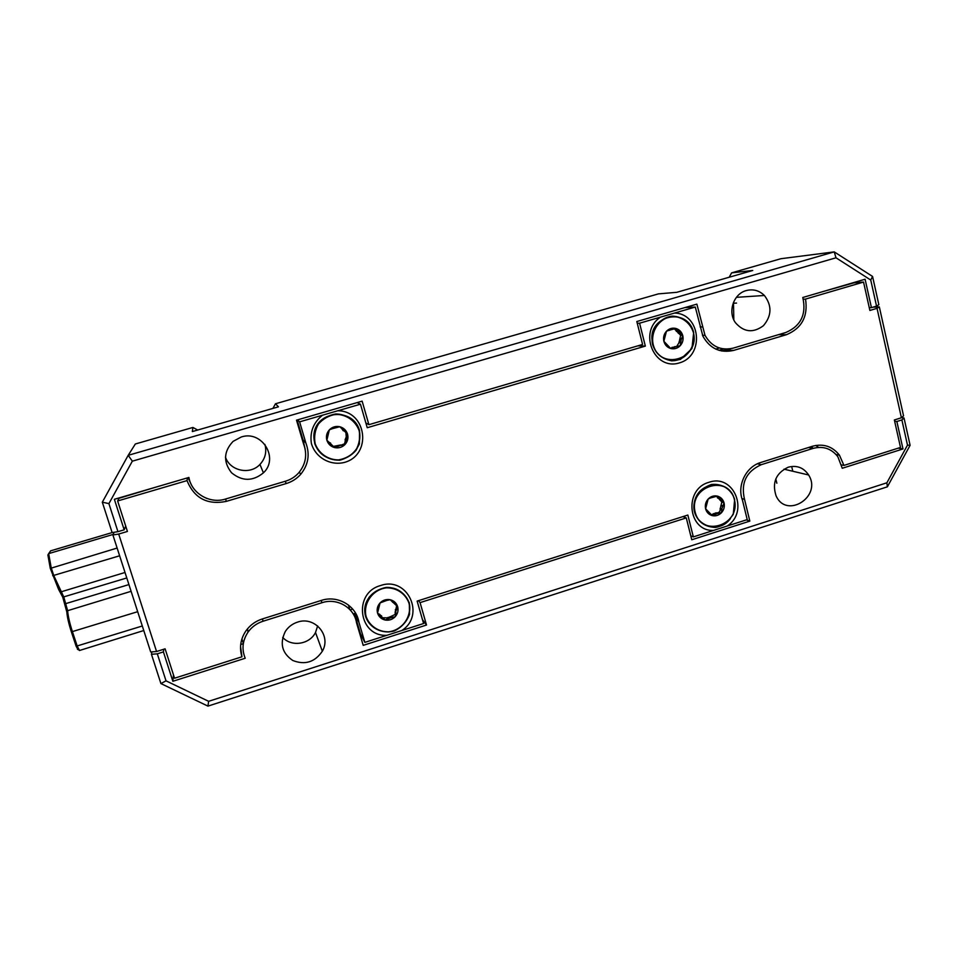 <?xml version="1.0" encoding="UTF-8"?>
<svg xmlns="http://www.w3.org/2000/svg" width="958" height="958" viewBox="0 0 958 958"><rect width="100%" height="100%" fill="white"/><g stroke="black" fill="none" stroke-linecap="round" stroke-linejoin="round"><path stroke-width="1.44" d="M672.133 347.706L671.007 348.568M677.665 330.462L675.21 328.366M676.324 346.556L680.204 345.73L681.258 339.24L682.803 335.719C681.749 331.995 679.462 329.588 675.941 328.474C672.336 327.624 669.187 328.546 666.457 331.24C663.918 334.138 663.044 337.479 663.858 341.276L670.744 348.508C674.336 349.347 677.498 348.413 680.204 345.73C682.731 342.844 683.605 339.515 682.803 335.719L675.941 328.474L668.983 330.294L666.457 331.24L663.858 341.276C664.924 345 667.223 347.419 670.744 348.508L676.324 346.556M676.564 346.604L679.066 342.641L680.635 335.3L674.049 328.522M677.282 330.462L674.839 328.378M670.444 348.413L675.186 346.533M669.091 330.402L667.726 330.378M717.674 513.404L721.494 512.674L721.757 509.009L724.056 502.938C723.039 499.369 720.823 497.094 717.398 496.112C713.902 495.394 710.824 496.364 708.154 499.046C705.675 501.896 704.825 505.153 705.603 508.806L712.285 515.62C715.77 516.326 718.847 515.344 721.494 512.674C723.973 509.836 724.823 506.59 724.056 502.938L717.398 496.112L710.596 497.921L708.154 499.046L705.603 508.806C706.621 512.374 708.848 514.65 712.285 515.62L717.674 513.404L716.548 512.913C719.027 512.889 720.248 511.572 720.212 508.973L721.817 502.004L716.428 496.028M710.944 514.937L716.045 512.829M340.557 444.967L338.066 446.177M345.048 439.938L346.03 437.459M341.12 445.362L345.155 444.332L347.538 434.13C346.281 430.298 343.694 427.831 339.791 426.729C335.803 425.915 332.354 426.921 329.432 429.759C326.714 432.8 325.852 436.285 326.858 440.213L334.641 447.59C338.629 448.392 342.066 447.386 344.976 444.548C347.682 441.518 348.532 438.057 347.538 434.13L339.791 426.729L332.486 428.645L329.36 429.831L326.858 440.213C328.139 444.057 330.726 446.512 334.641 447.59L344.545 443.841L346.245 436.872L345.862 432.034M327.6 441.554L330.654 443.135M343.299 430.825L340.653 427.064M332.833 446.512L340.653 444.979M391.319 617.503L395.127 616.796L395.786 615.719L395.834 610.737L397.438 608.833L397.666 606.677C396.456 603.001 393.954 600.678 390.157 599.72C386.29 599.037 382.937 600.091 380.075 602.917C377.428 605.911 376.578 609.3 377.548 613.072L385.08 620.006C388.936 620.676 392.289 619.61 395.127 616.796C397.762 613.803 398.612 610.438 397.666 606.677L390.157 599.72L386.888 600.391L380.075 602.917L377.548 613.072C378.769 616.748 381.284 619.06 385.08 620.006L391.319 617.503L390.708 616.557L394.983 614.521L396.708 605.133M377.584 613.192L381.679 616.042M392.624 602.271L391.666 600.474M382.577 617.778L387.403 617.862L390.708 616.557M197.719 430.022L192.893 427.46L192.342 431.567L278.455 406.815L275.473 403.773L658.397 293.878L676.779 292.31L752.737 270.467L731.601 272.874L729.194 277.233M275.473 403.773L272.922 408.407M776.842 483.227L775.8 478.904M108.913 503.621L102.314 502.184L112.134 532.6L117.942 531.666L108.913 503.621L132.336 461.169L128.192 455.313L135.353 443.985L192.893 427.46M733.816 319.84L733.493 302.345M731.601 272.874L780.89 258.72L834.226 251.882L128.192 455.313L102.314 502.184M792.805 471.252L791.955 467.672M904.029 417.999L901.885 419.927L907.489 445.135L886.88 482.796L208.628 701.316L207.946 706.118L887.371 486.82L910.1 445.302L904.029 417.999L901.49 417.688M870.738 280.035L876.546 306.117L878.845 304.716L872.57 276.455L834.226 251.882L835.999 257.798L870.738 280.035L872.57 276.455M132.336 461.169L835.999 257.798M117.942 531.666L124.169 529.81L114.373 499.298L188.906 477.455C191.528 493.406 209.802 504.136 225.393 499.07L285.604 481.167C290.801 479.587 295.184 476.797 298.776 472.773C305.889 464.019 307.482 454.367 303.53 443.853L296.513 420.167L362.136 401.151L368.902 424.681L642.59 344.461L636.819 321.529L696.873 304.129L704.992 335.324C711.519 346.604 720.919 350.879 733.181 348.137L785.919 332.462C800.948 325.912 806.564 314.26 802.78 297.495L865.098 279.233L871.433 307.638L876.546 306.117M241.272 436.992C262.013 429.95 279.293 458.235 263.414 472.845C252.78 481.491 242.146 481.455 231.525 472.749C223.13 461.888 223.657 451.434 233.081 441.387L241.272 436.992M746.294 290.561C753.204 288.825 759.227 290.466 764.4 295.483C772.1 305.686 771.777 315.757 763.43 325.684C753.168 333.288 743.827 332.282 735.433 322.69C727.469 311.829 733.577 293.747 746.294 290.561M124.169 529.81L125.714 526.098M208.628 701.316L166.021 680.839L157.316 653.823L151.448 654.29L160.908 683.569L207.946 706.118M151.448 654.29L151.843 651.883M907.489 445.135L910.1 445.302M886.88 482.796L887.371 486.82M166.021 680.839L160.908 683.569M901.885 419.927L896.856 421.496L902.987 448.943L842.262 468.27L837.831 456.703C831.4 448.548 823.15 445.781 813.079 448.404L761.263 464.69C746.246 471.492 740.666 483.048 744.534 499.369L749.839 521.104L691.772 539.761L686.275 517.907L420.071 602.618L426.514 625.023L363.214 645.357L356.544 622.832C354.304 607.695 337.12 597.576 322.032 602.702L262.995 621.251C256.78 623.275 251.774 626.915 248.002 632.172C242.482 640.555 241.56 649.249 245.212 658.254L172.859 681.282L163.423 651.907L157.316 653.823M788.29 467.181C796.888 465.025 803.678 467.624 808.636 474.988C822.395 496.484 786.386 519.535 776.04 495.741C771.885 482.557 775.968 473.036 788.29 467.181M297.471 622.137C314.787 615.862 331.6 635.705 322.343 651.212C314.859 662.17 305.003 665.259 292.777 660.481C281.987 653.116 279.497 643.465 285.304 631.49C288.238 626.963 292.298 623.85 297.471 622.137M896.856 421.496L894.64 421.221M264.899 444.392C266.923 451.948 265.27 458.631 259.953 464.426C250.098 475.216 229.92 471.001 225.441 457.062M317.661 625.933L315.505 632.496C309.602 644.447 291.448 647.225 282.718 637.417M240.697 644.518L243.308 643.68M243.356 643.429L241.907 638.95M348.449 605.025L349.778 609.48M352.712 609.084L350.161 609.887M353.191 613.922L355.586 613.168M361.238 635.31L360.328 635.597M426.514 625.023L422.502 619.706M420.071 602.618L418.514 600.666M749.839 521.104L746.33 519.895M744.534 499.369L741.947 498.567M686.275 517.907L682.91 516.613M172.859 681.282L173.47 674.839M163.77 649.249L163.423 651.907M902.987 448.943L898.245 448.152M303.003 439.782L302.381 439.973M358.364 402.24L358.687 403.366M368.902 424.681L365.872 422.969M702.442 326.918L700.142 326.941M871.433 307.638L869.277 307.71M155.891 487.131L119.043 498.292L117.642 500.962L187.026 480.605C194.199 498.136 207.227 505.082 226.124 501.429L286.31 483.527C292.01 481.778 296.824 478.689 300.74 474.258C308.368 464.786 310.081 454.379 305.877 443.015L303.027 439.878L305.231 449.47M206.245 498.244L207 498.507M674.564 313.05L660.493 317.134C637.836 331.935 654.206 371.045 679.39 362.902C704.765 355.945 700.813 313.637 674.564 313.05L695.28 307.039L702.897 336.186C709.974 348.652 720.248 353.382 733.72 350.389L786.446 334.701C801.798 328.283 808.157 316.415 805.534 299.088L863.541 282.071L854.057 282.802L822.048 291.855M730.679 348.736L721.709 351.011M386.912 635.298L401.761 630.532C425.927 615.407 407.485 575.806 380.518 585.566C352.748 592.93 358.579 637.022 386.912 635.298L364.854 642.375L358.903 622.221C356.388 605.803 337.743 594.858 321.349 600.415L262.288 618.964C255.558 621.143 250.134 625.071 246.014 630.747C240.506 638.95 239.153 647.632 241.955 656.793L174.548 678.216L165.111 648.829L156.561 651.512L118.708 534.049L112.9 534.971L150.693 651.979L156.561 651.512M241.955 656.793L240.542 646.339M187.026 480.605L187.373 477.898M190.977 483.898L188.007 477.719M358.903 622.221L354.64 614.162L360.447 633.765L364.854 642.375M901.406 417.76L903.55 415.844L879.336 306.919L877.037 308.332L901.406 417.76L894.365 419.975L900.508 447.434L843.938 465.42L839.436 455.146C832.43 446.356 823.473 443.386 812.564 446.224L760.736 462.498C745.959 466.714 736.81 485.562 742.462 500.16L747.216 519.607L727.182 526.038C749.539 511.811 733.744 473.288 708.992 482.293C683.569 488.987 687.772 531.63 713.566 530.409L727.182 526.038M843.938 465.42L841.639 464.941M815.797 445.446L818.563 447.386M297.148 419.987L303.027 439.878M367.189 423.711L366.172 424.011M879.336 306.919L873.025 307.159M112.9 534.971L114.146 532.277M118.708 534.049L127.426 531.451L117.642 500.962M713.566 530.409L693.341 536.899L687.844 515.045L417.137 601.097L423.592 623.514L401.761 630.532M322.463 415.221C313.422 422.55 309.721 431.938 311.374 443.386C315.314 457.529 330.402 466.091 344.569 462.379C372.291 454.751 366.746 410.946 337.839 410.754L299.614 421.855L297.543 419.879M337.839 410.754L360.459 404.192L357.071 402.623M693.341 536.899L690.778 535.833M695.28 307.039L684.982 307.578M360.459 404.192L367.237 427.723L645.345 346.101L639.585 323.193L637.25 323.241M639.585 323.193L660.493 317.134M863.541 282.071L869.888 310.464L877.037 308.332M805.534 299.088L803.319 299.219M645.345 346.101L637.777 345.862M305.877 443.015L299.614 421.855M815.905 445.422L818.431 447.398M718.943 350.317L723.601 348.94M188.475 477.575L189.385 479.503M304.009 445.051L303.411 440.836M715.758 349.095L719.41 348.005M813.15 448.38L811.45 446.572M303.674 441.554L303.099 440.931M188.199 478.27L188.283 477.635M112.134 532.576L50.63 550.85L48.666 553.616L51.205 567.783L53.78 575.566L63.815 597.062L67.623 610.689C68.042 616.114 69.659 623.155 72.449 631.789L77.227 646.171L79.526 650.494M78.065 649.608L76.149 646.267L71.383 631.897C68.736 623.742 67.228 617.108 66.832 611.982L62.761 597.193L58.582 589.362L50.295 568.405L117.127 548.048M50.295 568.405L47.9 555.017L48.666 553.616L113.152 534.432M693.448 332.51C690.431 322.846 682.144 316.391 672.432 316.152C659.32 317.266 649.704 331.001 652.602 344.509C655.703 354.197 664.05 360.591 673.725 360.747C686.766 359.537 696.25 345.934 693.448 332.51M693.436 332.594C690.443 323.062 682.276 316.691 672.696 316.463C659.775 317.565 650.29 331.109 653.14 344.425C659.751 371.393 700.25 359.31 693.436 332.594M679.066 342.641L680.731 342.677M676.097 330.642L677.749 330.63M676.264 331.169L677.797 331.157M678.24 333.252L679.773 333.252M678.731 333.42L680.396 333.42M680.06 338.797L681.725 338.809M679.713 339.216L681.258 339.24M678.971 342.09L680.515 342.126M672.085 347.311L673.606 347.359M671.678 347.694L673.318 347.742M667.989 330.306L668.983 330.294M667.882 330.414L669.391 330.402M735.037 505.393L734.415 499.465C729.816 478.557 698.394 480.497 694.406 502.136C689.592 523.595 717.889 536.288 730.463 518.541M734.415 499.645C728.355 473.731 688.491 486.221 695.149 512.123C701.495 538.013 740.965 525.283 734.415 499.645M720.212 508.973L721.985 509.572M716.548 512.913L718.296 513.536M717.362 497.453L719.123 498.016M717.518 497.956L719.159 498.483M719.913 500.076L721.685 500.651M721.194 505.225L722.967 505.824M720.847 505.644L722.5 506.207M720.117 508.447L721.757 509.009M713.399 513.68L715.015 514.254M713.003 514.051L714.752 514.674M706.908 510.71L707.567 510.949M359.394 430.573C355.777 420.61 346.485 414.036 335.779 413.952C328.726 415.137 322.822 418.406 318.08 423.783C314.595 430.034 313.494 436.656 314.763 443.674C318.451 453.673 327.828 460.163 338.485 460.163C345.503 458.942 351.358 455.673 356.041 450.332C359.501 444.129 360.615 437.543 359.394 430.573M359.166 430.729C355.61 420.897 346.437 414.419 335.875 414.335C328.917 415.497 323.097 418.73 318.427 424.023C314.978 430.19 313.889 436.728 315.146 443.65C318.786 453.505 328.031 459.912 338.545 459.912C345.467 458.714 351.239 455.481 355.861 450.212C359.274 444.093 360.376 437.602 359.166 430.729M409.15 602.833C405.689 593.301 396.684 587.194 386.29 587.386C379.416 588.703 373.68 592.02 369.058 597.325C365.645 603.456 364.543 609.887 365.752 616.629C369.297 626.197 378.374 632.22 388.732 631.945C402.635 630.16 412.467 616.138 409.15 602.833M408.958 603.085C405.545 593.673 396.66 587.649 386.409 587.853C372.602 589.517 362.783 603.492 366.148 616.689C369.644 626.125 378.602 632.064 388.816 631.801C402.54 630.041 412.227 616.21 408.958 603.085M395.175 612.485L395.858 613.491M391.259 616.629L391.93 617.659M379.021 614.042L379.643 615.048M391.714 600.606L392.385 601.576M391.906 601.133L392.529 602.031M396.145 608.593L396.828 609.587M395.786 609.037L396.42 609.959M395.055 611.946L395.69 612.88M387.822 617.467L388.421 618.425M387.403 617.862L388.05 618.892M379.56 614.198L380.146 615.132M733.708 303.231L736.534 303.075M322.032 602.702L321.086 600.498M262.995 621.251L262.528 618.88M813.079 448.404L808.444 447.518M761.263 464.69L757.443 463.78M226.124 501.429L225.813 498.938M733.72 350.389L725.996 350.125M786.446 334.701L778.483 334.665M286.31 483.527L285.137 481.311M66.832 611.982L67.623 610.689L131.102 591.314M64.976 603.851L128.935 584.584M62.761 597.193L126.791 577.949M59.863 591.002L61.336 591.757L125.019 572.477M52.714 575.71L119.63 555.784M76.149 646.267L142.311 625.993M71.383 631.897L137.689 611.695M693.688 332.474C687.329 307.075 650.889 315.242 651.883 338.174C652.661 350.903 659.332 358.472 671.881 360.891L680.396 359.43L691.939 348.568L693.688 332.474M676.037 330.474L677.725 330.462M676.324 331.324L677.821 331.324M680.635 335.3L682.659 335.312M734.654 499.465C731.673 489.909 722.811 483.239 711.351 484.497C699.556 488.843 693.784 496.974 694.023 508.926C696.155 520.529 703.208 526.708 715.183 527.451C721.685 526.601 727.721 522.218 733.277 514.29L734.654 499.465M721.817 502.004L723.985 502.722M359.537 430.561C353.382 407.473 317.002 410 313.984 433.687C312.799 445.326 319.756 459.684 339.647 460.223C348.76 457.84 355.346 452.404 359.394 443.925L359.537 430.561M344.545 443.841L345.155 444.332M409.305 602.833C396.313 574.261 362.088 590.811 364.878 612.581C365.8 623.921 378.087 635.01 394.217 630.999C401.594 627.418 406.695 621.85 409.533 614.306L409.305 602.833M394.983 614.521L395.786 615.719M396.684 607.731L397.438 608.833M395.259 609.899L395.834 610.737M248.002 632.172L247.523 628.795M322.343 651.212L315.505 632.496M808.636 474.988L783.979 469.169M764.4 295.483L736.415 297.339M263.414 472.845L259.953 464.426M704.992 335.324L702.489 335.312M839.436 455.146L836.047 454.487M719.099 497.813L717.279 497.226M300.74 474.258L299.315 472.138M79.43 650.518L143.772 630.532M77.43 649.261L78.819 649.919M61.791 592.319L60.39 591.661M58.582 589.362L59.983 590.02"/></g></svg>
